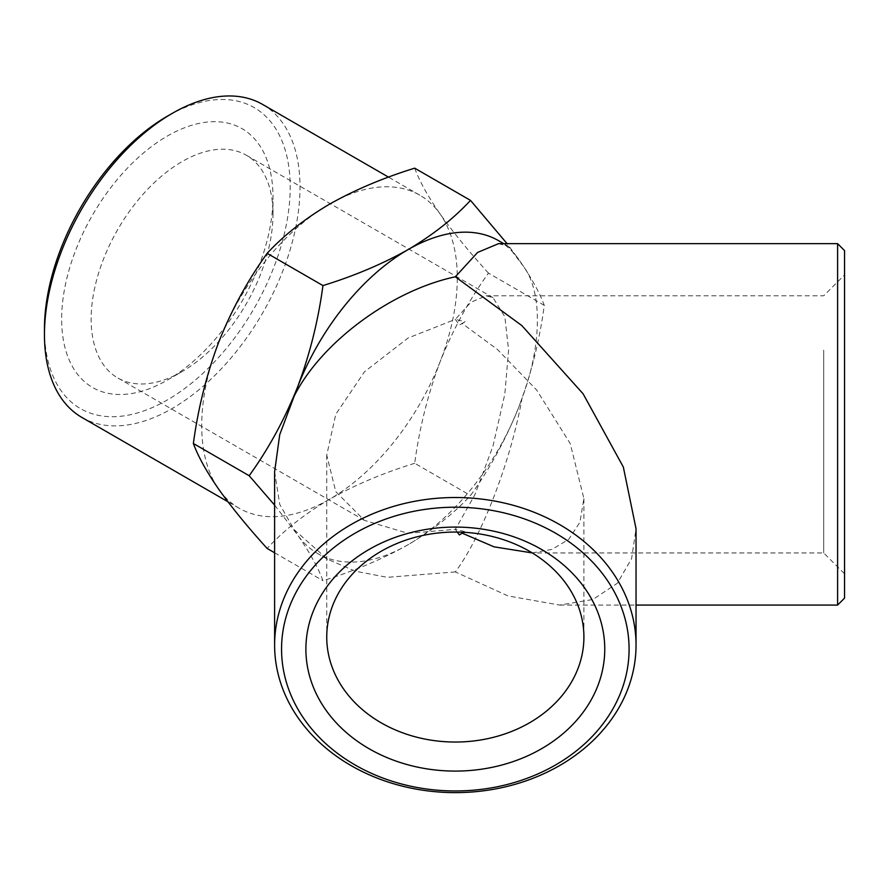 <?xml version="1.0" encoding="UTF-8"?>
<svg xmlns="http://www.w3.org/2000/svg" width="889" height="889" viewBox="0 0 889 889"><rect width="100%" height="100%" fill="white"/><g stroke="black" fill="none" stroke-linecap="round" stroke-linejoin="round"><path stroke-width="0.67" stroke-dasharray="4.45 3.33" d="M844.55 338.087L844.55 573.805L844.55 338.087M823.703 350.133L823.703 552.947L823.703 350.133M844.55 250.609L844.55 598.13M532.233 552.914L552.036 549.391L568.693 539.356L579.928 522.221L583.906 498.607L570.238 443.6L536.745 390.115L497.573 349.599L462.202 323.496L465.058 321.762L455.324 319.373L470.859 302.293L486.072 295.781L492.984 297.637L504.841 316.695L508.586 350.133L504.841 393.994L492.984 446.111L474.926 494.662L455.324 529.355L465.058 531.633L463.858 532.289M837.605 243.653L837.605 605.076M459.357 534.922A128.583 74.243 120 0 0 465.058 531.633M457.279 532.067L455.324 529.355L407.995 533.3L364.401 520.354L335.764 491.606L326.741 455.112L335.764 414.307L364.401 371.869L407.995 338.064L455.324 319.373L459.357 325.052L462.202 323.496M182.067 371.591A128.583 74.243 -60 0 1 117.77 377.958A128.583 74.243 -60 0 1 91.145 319.095A128.583 74.243 -60 0 1 147.263 189.69A128.583 74.243 -60 0 1 246.353 155.242A128.583 74.243 -60 0 1 272.99 214.105A128.583 74.243 -60 0 1 182.067 371.591L167.321 380.103A149.441 86.277 -60 0 1 61.652 319.095A149.441 86.277 -60 0 1 167.321 136.073A149.441 86.277 -60 0 1 272.99 197.08A149.441 86.277 -60 0 1 167.321 380.103M583.906 498.607L583.906 637.046M465.058 321.762A128.583 74.243 120 0 0 459.357 325.052M498.54 243.653L508.252 246.253L522.043 264.489C542.446 288.903 542.534 343.776 522.043 398.239C510.875 461.002 481.727 536.878 455.324 571.916L508.041 595.941L559.659 605.076L592.83 599.497L617.31 583.295L631.601 558.636L636.035 528.699M522.043 264.489A180.711 104.335 120 0 0 518.809 259.466C531.066 277.168 539.556 292.459 544.279 305.349C539.556 340.565 531.066 374.447 518.809 407.018A180.711 104.335 120 0 0 522.043 398.239M455.324 571.916L387.215 577.328L355.344 571.194L327.541 559.259L294.237 529.766L279.768 504.474L274.612 471.792M294.237 529.766A180.711 104.335 120 0 0 297.482 534.789L274.612 505.108M408.14 544.679A180.711 104.335 -60 0 1 317.784 553.625A180.711 104.335 -60 0 1 297.482 534.789C309.739 552.502 318.229 567.793 322.951 580.684C354.311 571.016 382.703 559.014 408.14 544.679A180.711 104.335 -60 0 0 518.809 407.018C505.93 439.222 489.828 468.725 470.503 495.495C453.757 513.598 432.965 529.988 408.14 544.679M498.496 240.63A180.711 104.335 -60 0 1 518.809 259.466L507.086 243.653M44.45 329.03A173.766 100.324 120 0 0 167.321 399.972A173.766 100.324 120 0 0 290.192 187.157A173.766 100.324 120 0 0 167.321 116.215M544.279 305.349L488.472 273.134C469.136 299.904 453.034 329.397 440.166 361.612C427.909 394.171 419.419 428.065 414.696 463.28L470.503 495.495M414.696 168.165C419.419 181.056 427.909 196.358 440.166 214.06C453.034 232.118 469.136 251.809 488.472 273.134M81.877 417.43A180.711 104.335 120 0 0 262.588 313.095A180.711 104.335 120 0 0 262.588 104.424M414.696 463.28C383.337 472.948 354.944 484.95 329.508 499.285A180.711 104.335 120 0 1 239.152 508.23A180.711 104.335 120 0 1 218.838 489.394A180.711 104.335 120 0 1 218.838 341.843A180.711 104.335 120 0 1 329.508 204.17A180.711 104.335 -60 0 1 419.864 195.224A180.711 104.335 -60 0 1 440.166 214.06A180.711 104.335 -60 0 1 440.166 361.612A180.711 104.335 -60 0 1 329.508 499.285C304.671 513.964 283.891 530.355 267.145 548.457M274.612 552.769L322.951 580.684M529.555 552.947L823.703 552.947L844.55 573.805M486.072 295.781L823.703 295.781L844.55 274.934M492.984 297.637L246.353 155.242M364.401 520.354L117.77 377.958M326.741 455.112L326.741 637.046M559.659 605.076L636.035 605.076M272.99 214.105L272.99 197.08M327.541 559.259L317.784 553.625M508.252 246.253L503.741 243.653M419.864 195.224L388.515 177.122M239.152 508.23L227.895 501.729"/><path stroke-width="1.33" d="M844.55 524.688L844.55 250.609L837.605 243.653L837.605 605.076L844.55 598.13L844.55 524.688M463.858 532.289L462.202 533.178L494.062 546.846L532.233 552.914M462.202 533.178L459.357 534.922L457.279 532.067M583.906 637.046A128.583 104.991 180 0 0 455.324 532.055A128.583 104.991 180 0 0 326.741 637.046A128.583 104.991 180 0 0 455.324 742.037A128.583 104.991 180 0 0 583.906 637.046M636.035 645.07A180.711 147.552 180 0 0 455.324 497.518A180.711 147.552 180 0 0 274.612 645.07A180.711 147.552 180 0 0 455.324 792.621A180.711 147.552 180 0 0 636.035 645.07L636.035 528.699L623.345 467.058L583.106 393.805L521.843 325.585L455.324 276.812L477.582 252.465L498.54 243.653L837.605 243.653M604.753 649.081A149.441 122.015 180 0 0 380.603 543.423A149.441 122.015 180 0 0 380.603 754.75A149.441 122.015 180 0 0 604.753 649.081M455.324 276.812C391.571 290.303 321.207 342.376 294.237 396.016A180.711 104.335 -60 0 1 297.482 387.237A180.711 104.335 -60 0 1 408.14 249.576A180.711 104.335 -60 0 1 498.496 240.63L503.741 243.653M274.612 645.07L274.612 471.792L279.713 434.71L294.237 396.016M388.515 177.122L262.588 104.424A180.711 104.335 120 0 0 172.233 113.381L167.321 116.215A173.766 100.324 120 0 0 44.45 329.03L44.45 334.697A180.711 104.335 120 0 0 81.877 417.43L227.895 501.729M281.557 649.081A173.766 141.873 -0 0 1 542.201 526.221A173.766 141.873 -0 0 1 542.201 771.952A173.766 141.873 -0 0 1 281.557 649.081M470.503 200.392L414.696 168.165C383.337 177.844 354.944 189.846 329.508 204.17C304.671 218.861 283.891 235.252 267.145 253.354L322.951 285.58C354.311 275.912 382.703 263.911 408.14 249.576C432.965 234.885 453.757 218.494 470.503 200.392L507.086 243.653M274.612 505.108L249.176 475.726C268.511 448.945 284.602 419.452 297.482 387.237C309.739 354.678 318.229 320.796 322.951 285.58M167.321 116.215L172.233 113.381A180.711 104.335 120 0 0 44.45 334.697M249.176 475.726L193.369 443.5C198.091 456.39 206.581 471.692 218.838 489.394C231.718 507.452 247.809 527.133 267.145 548.457L274.612 552.769M193.369 443.5C198.091 408.295 206.581 374.402 218.838 341.843C231.718 309.628 247.809 280.135 267.145 253.354M636.035 605.076L837.605 605.076"/></g></svg>
